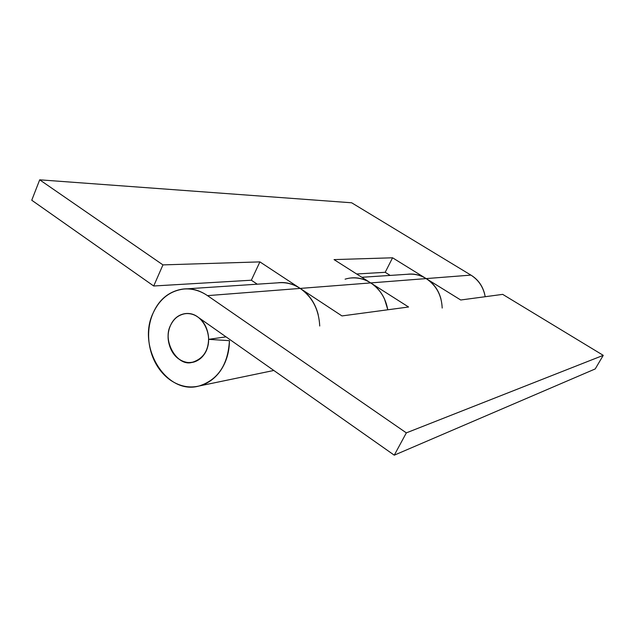 <?xml version="1.0" encoding="UTF-8"?>
<svg xmlns="http://www.w3.org/2000/svg" width="635" height="635" viewBox="0 0 635 635"><rect width="100%" height="100%" fill="white"/><g stroke="black" fill="none" stroke-linecap="round" stroke-linejoin="round"><path stroke-width="0.95" d="M170.521 325.406C174.3 317.627 180.03 313.666 187.714 313.523C202.597 313.15 213.844 335.764 206.113 350.901C202.47 358.18 197.096 362.045 190 362.506C174.696 363.657 162.87 340.884 170.521 325.406C167.95 331.152 167.457 337.272 169.037 343.765C170.632 350.258 173.847 355.282 178.689 358.831C183.547 362.371 188.659 363.395 194.016 361.887C199.382 360.355 203.414 356.695 206.113 350.901C208.804 345.091 209.336 338.86 207.708 332.208C206.058 325.565 202.748 320.492 197.771 316.984C192.802 313.515 187.65 312.61 182.34 314.269C177.038 315.944 173.101 319.659 170.521 325.406C173.395 318.889 178.332 314.968 185.325 313.626C190 313.253 194.151 314.373 197.771 316.984C192.802 313.515 187.65 312.61 182.34 314.269C177.038 315.944 173.101 319.659 170.521 325.406C167.489 332.176 167.283 339.257 169.894 346.631C172.514 354.012 176.982 358.918 183.301 361.355C189.643 363.776 195.437 362.736 200.684 358.235C205.93 353.695 208.558 347.401 208.574 339.344C208.248 351.147 202.906 358.775 192.548 362.228C177.657 367.474 161.988 341.185 170.521 325.406M485.196 296.72C483.441 287.258 478.679 280.051 470.916 275.106L426.156 278.59C436.285 285.369 441.627 295.196 442.19 308.054M387.787 309.785C385.628 298.037 379.928 289.084 370.697 282.916L300.18 288.417C312.388 297.101 318.905 309.626 319.73 326.001M318.238 314.777C315.277 303.197 309.261 294.41 300.18 288.417L259.898 261.89L251.333 280.218L257.262 284.186L251.333 280.218L153.702 285.996L162.949 264.89L259.898 261.89L300.18 288.417L370.697 282.916L334.042 259.604L392.573 257.794L426.156 278.59L470.916 275.106L351.655 202.787L39.695 179.824L162.949 264.89L39.695 179.824L31.75 200.231L153.702 285.996L31.75 200.231L39.695 179.824L351.655 202.787L470.916 275.106C477.853 279.321 482.402 285.528 484.561 293.735L485.211 296.72M390.176 275.415L385.207 272.296L356.656 273.987L385.207 272.296L390.176 275.415M441.023 299.244C438.65 290.155 433.689 283.273 426.156 278.59L392.573 257.794L385.207 272.296L392.573 257.794L334.042 259.604L370.697 282.916C376.73 286.758 381.341 292.14 384.54 299.069L387.818 309.777M251.333 280.218L259.898 261.89L162.949 264.89L153.702 285.996L251.333 280.218M351.02 278.011C357.934 277.416 364.498 279.059 370.697 282.916L426.156 278.59L460.724 299.998L502.69 294.37L603.25 355.346L595.209 368.943L394.264 455.176L406.344 432.872L394.264 455.176L595.209 368.943L603.25 355.346L406.344 432.872L207.51 295.64L406.344 432.872L603.25 355.346L502.69 294.37L460.724 299.998L426.156 278.59L370.697 282.916L408.559 306.999L341.963 315.928L300.18 288.417L207.51 295.64C197.437 288.766 187.111 287.068 176.522 290.544C165.981 294.045 158.194 301.522 153.154 312.968C150.344 319.357 148.836 326.239 148.63 333.605C148.439 340.963 149.558 348.115 151.995 355.036C154.44 361.966 157.972 368.014 162.6 373.174C167.227 378.333 172.522 382.095 178.475 384.453C184.436 386.802 190.476 387.485 196.596 386.493C202.716 385.485 208.296 382.865 213.328 378.635C218.353 374.38 222.29 368.919 225.139 362.252C227.981 355.568 229.41 348.377 229.425 340.67L208.574 339.344L229.425 340.67C228.06 364.657 218.043 379.738 199.366 385.913C166.608 395.756 136.469 346.885 153.154 312.968C159.758 298.863 169.926 290.894 183.65 289.06C191.976 288.33 199.922 290.528 207.51 295.64L300.18 288.417C293.346 284.012 286.147 282.138 278.582 282.789M394.264 455.176L197.771 316.984L394.264 455.176M208.629 339.336L226.028 336.86L208.629 339.336M407.281 274.288C413.774 273.407 420.068 274.844 426.156 278.59C420.481 275.153 414.464 273.701 408.114 274.241M345.083 279.178C353.925 276.479 362.458 277.725 370.697 282.916L408.559 306.999L341.963 315.928L300.18 288.417C292.846 283.615 285.313 281.757 277.59 282.845M192.802 362.188L194.326 361.926L192.802 362.188M198.604 386.104L273.82 370.467M187.579 288.79L278.924 282.758M361.847 277.289L408.4 274.217"/></g></svg>
